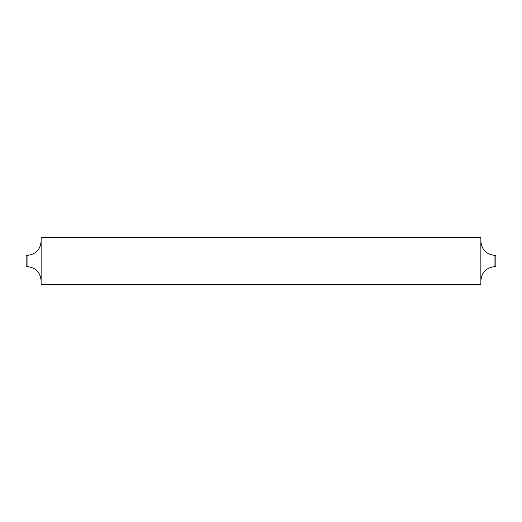 <?xml version="1.0" encoding="UTF-8"?>
<svg xmlns="http://www.w3.org/2000/svg" width="522" height="522" viewBox="0 0 522 522"><rect width="100%" height="100%" fill="white"/><g stroke="black" fill="none" stroke-linecap="round" stroke-linejoin="round"><path stroke-width="0.78" d="M495.9 255.382L495.9 266.618L494.96 266.618L494.96 255.382L495.9 255.382M27.04 255.382L26.1 255.382L26.1 266.618L27.04 266.618L27.04 255.382C35.6 254.547 40.298 249.849 41.134 241.288M480.866 261L480.866 284.49L41.134 284.49L41.134 237.51L480.866 237.51L480.866 261M494.96 266.618C486.4 267.453 481.702 272.151 480.866 280.712M27.04 266.618C35.6 267.453 40.298 272.151 41.134 280.712M494.96 255.382C486.4 254.547 481.702 249.849 480.866 241.288"/></g></svg>
